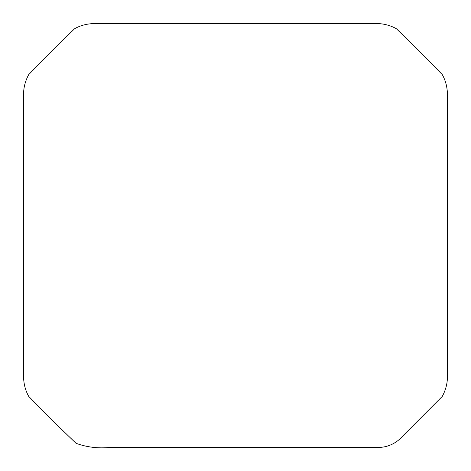 <?xml version="1.0" encoding="UTF-8"?>
<svg xmlns="http://www.w3.org/2000/svg" width="471" height="471" viewBox="0 0 471 471"><rect width="100%" height="100%" fill="white"/><g stroke="black" fill="none" stroke-linecap="round" stroke-linejoin="round"><path stroke-width="0.71" d="M109.772 447.45C98.015 448.598 86.77 447.22 76.043 443.311L51.922 420.067L28.737 396.417C25.246 390.253 23.515 383.241 23.55 375.375L23.55 95.625C23.403 88.165 25.128 81.147 28.737 74.583L51.427 51.427L74.583 28.737C80.747 25.246 87.759 23.515 95.625 23.55L375.375 23.55C382.835 23.403 389.853 25.128 396.417 28.737L419.573 51.427L442.263 74.583C445.754 80.747 447.485 87.759 447.45 95.625L447.45 375.375C447.597 382.846 445.866 389.858 442.263 396.417L399.278 439.514C392.549 445.272 384.583 447.915 375.375 447.45L109.772 447.45"/></g></svg>
